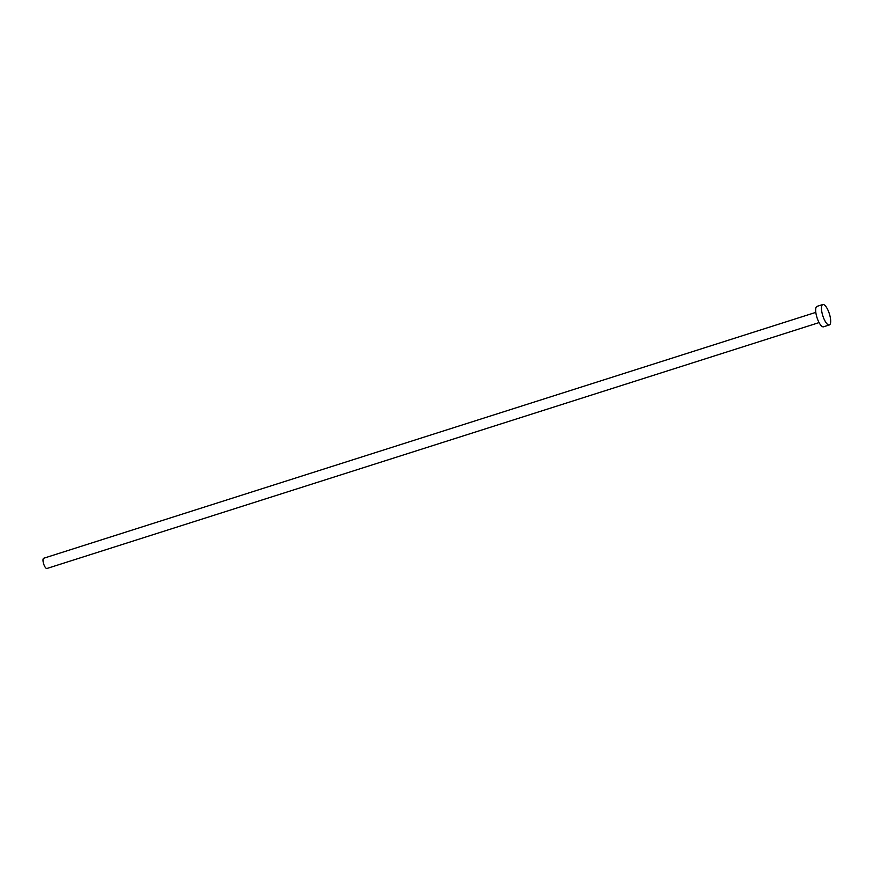 <?xml version="1.0" encoding="UTF-8"?>
<svg xmlns="http://www.w3.org/2000/svg" width="873" height="873" viewBox="0 0 873 873"><rect width="100%" height="100%" fill="white"/><g stroke="black" fill="none" stroke-linecap="round" stroke-linejoin="round"><path stroke-width="1.31" d="M819.07 322.595L46.913 568.487A5.358 1.713 -107.7 0 1 43.65 563.871A5.358 1.713 -107.7 0 1 43.661 558.262L815.819 312.37M829.328 324.952L823.523 326.808A10.727 3.427 -107.7 0 1 816.997 317.586A10.727 3.427 -107.7 0 1 817.008 306.368L822.824 304.513A10.727 3.427 -107.7 0 1 829.35 313.734A10.727 3.427 -107.7 0 1 829.328 324.952A10.727 3.427 -107.7 0 1 822.803 315.742A10.727 3.427 -107.7 0 1 822.824 304.513"/></g></svg>
